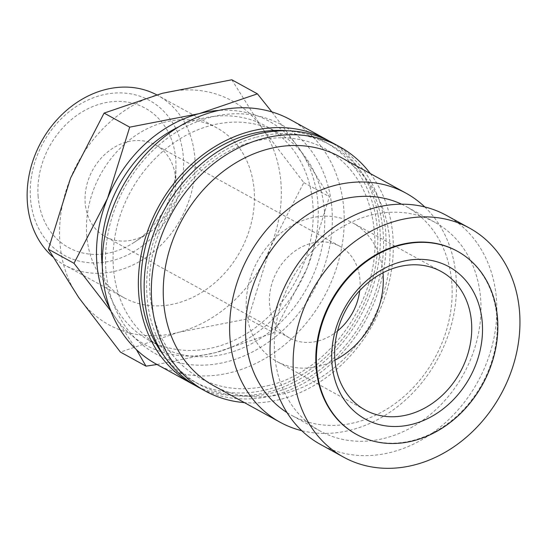 <?xml version="1.0" encoding="UTF-8"?>
<svg xmlns="http://www.w3.org/2000/svg" width="547" height="547" viewBox="0 0 547 547"><rect width="100%" height="100%" fill="white"/><g stroke="black" fill="none" stroke-linecap="round" stroke-linejoin="round"><path stroke-width="0.41" stroke-dasharray="2.73 2.05" d="M290.416 119.684A139.41 114.829 -61.2 0 1 343.913 210.383A139.41 114.829 -61.2 0 1 284.201 345.178A139.41 114.829 -61.2 0 1 156.093 364.015M105.817 268.967A130.699 107.656 -61.2 0 1 210.595 117.256A130.699 107.656 -61.2 0 1 332.043 209.973A130.699 107.656 -61.2 0 1 227.258 361.683A130.699 107.656 -61.2 0 1 105.817 268.967M329.356 141.153A139.41 114.829 -61.2 0 1 379.987 230.219A139.41 114.829 -61.2 0 1 321.766 363.776A139.41 114.829 -61.2 0 1 195.088 385.382M370.305 173.543A139.41 114.829 -61.2 0 1 392.978 237.357A139.41 114.829 -61.2 0 1 244.379 402.606M332.268 142.692A139.41 114.829 -61.2 0 1 385.765 233.391A139.41 114.829 -61.2 0 1 326.046 368.186A139.41 114.829 -61.2 0 1 197.946 387.023M339.619 156.674A130.699 107.656 -61.2 0 1 389.765 241.706A130.699 107.656 -61.2 0 1 333.786 368.069A130.699 107.656 -61.2 0 1 213.692 385.731M424.745 206.937A130.699 107.656 -61.2 0 1 456.15 278.197A130.699 107.656 -61.2 0 1 301.739 430.68M401.594 204.188A119.082 98.084 -61.2 0 1 406.175 206.527A119.082 98.084 -61.2 0 1 451.87 283.996A119.082 98.084 -61.2 0 1 400.862 399.132A119.082 98.084 -61.2 0 1 291.442 415.221A119.082 98.084 -61.2 0 1 287.018 412.602M274.615 353.615A119.082 98.084 -61.2 0 1 325.622 238.485A119.082 98.084 -61.2 0 1 435.043 222.39A119.082 98.084 -61.2 0 1 480.731 299.865A119.082 98.084 -61.2 0 1 429.73 414.995A119.082 98.084 -61.2 0 1 320.31 431.091A119.082 98.084 -61.2 0 1 274.615 353.615M446.407 215.381A130.699 107.656 -61.2 0 1 496.56 300.412A130.699 107.656 -61.2 0 1 440.581 426.783A130.699 107.656 -61.2 0 1 320.48 444.444M156.975 364.5L215.532 352.624L273.712 332.849L307.236 267.893L329.424 196.701L299.093 148.394L271.88 111.923M110.863 311.072L115.677 317.855A127.793 105.263 118.8 0 0 215.532 352.624A127.793 105.263 118.8 0 0 307.236 267.893A127.793 105.263 118.8 0 0 317.985 204.277A127.793 105.263 118.8 0 0 299.093 148.394A127.793 105.263 118.8 0 0 218.841 110.412M281.035 183.97A127.793 105.263 118.8 0 0 262.15 128.08L303.817 182.623L270.293 247.579L248.112 318.778L178.582 332.309A127.793 105.263 118.8 0 0 270.293 247.579A127.793 105.263 118.8 0 0 281.035 183.97M231.819 79.78L262.15 128.08A127.793 105.263 118.8 0 0 162.295 93.311A127.793 105.263 118.8 0 0 70.584 178.042A127.793 105.263 118.8 0 0 59.842 241.658A127.793 105.263 118.8 0 0 78.727 297.541A127.793 105.263 118.8 0 0 178.582 332.309L120.402 352.083M156.681 94.816A96.785 79.718 -61.2 0 1 157.741 95.383A96.785 79.718 -61.2 0 1 194.876 158.35A96.785 79.718 -61.2 0 1 153.42 251.935A96.785 79.718 -61.2 0 1 64.484 265.008A96.785 79.718 -61.2 0 1 52.608 256.659M183.436 157.953A88.382 72.799 -61.2 0 1 112.573 260.55A88.382 72.799 -61.2 0 1 30.447 197.85A88.382 72.799 -61.2 0 1 101.304 95.253A88.382 72.799 -61.2 0 1 183.436 157.953M86.672 234.656A96.785 79.718 118.8 0 0 123.813 297.623A96.785 79.718 118.8 0 0 212.749 284.543A96.785 79.718 118.8 0 0 254.205 190.965A96.785 79.718 118.8 0 0 217.063 127.998A96.785 79.718 118.8 0 0 128.128 141.078A96.785 79.718 118.8 0 0 86.672 234.656M456.909 250.984A104.559 86.125 -61.2 0 1 497.025 319.01A104.559 86.125 -61.2 0 1 452.239 420.103A104.559 86.125 -61.2 0 1 356.165 434.229M324.501 211.935A121.981 100.477 118.8 0 0 277.691 132.572A121.981 100.477 118.8 0 0 165.604 149.058A121.981 100.477 118.8 0 0 113.352 267.004A121.981 100.477 118.8 0 0 160.162 346.36A121.981 100.477 118.8 0 0 272.249 329.882A121.981 100.477 118.8 0 0 324.501 211.935M178.842 126.767A121.981 100.477 -61.2 0 1 266.15 126.227A121.981 100.477 -61.2 0 1 312.952 205.59A121.981 100.477 -61.2 0 1 260.707 323.53A121.981 100.477 -61.2 0 1 148.62 340.015A121.981 100.477 -61.2 0 1 102.296 266.013M337.554 330.935A52.28 43.063 -61.2 0 1 289.568 337.964A52.28 43.063 -61.2 0 1 269.507 303.947A52.28 43.063 -61.2 0 1 291.9 253.405A52.28 43.063 -61.2 0 1 339.94 246.335A52.28 43.063 -61.2 0 1 360.001 280.351A52.28 43.063 -61.2 0 1 359.721 290.621M175.655 179.006A52.28 43.063 118.8 0 0 155.594 144.989A52.28 43.063 118.8 0 0 107.554 152.059A52.28 43.063 118.8 0 0 85.161 202.602A52.28 43.063 118.8 0 0 105.222 236.619A52.28 43.063 118.8 0 0 148.34 233.152A52.28 43.063 118.8 0 0 175.772 183.252A52.28 43.063 118.8 0 0 175.655 179.006M334.942 360.172A79 65.072 -61.2 0 1 276.693 361.376A79 65.072 -61.2 0 1 246.382 309.978A79 65.072 -61.2 0 1 280.221 233.596A79 65.072 -61.2 0 1 352.808 222.923A79 65.072 -61.2 0 1 383.003 272.748M38.099 195.86A79.547 65.524 118.8 0 0 134.227 242.342A79.547 65.524 118.8 0 0 175.963 166.418A79.547 65.524 118.8 0 0 175.785 159.95A79.547 65.524 118.8 0 0 101.872 103.52A79.547 65.524 118.8 0 0 38.099 195.86M109.913 308.549A127.793 105.263 118.8 0 0 115.677 317.855L136.408 349.622M248.112 318.778L273.712 332.849M303.817 182.623L329.424 196.701M287.954 130.801A136.504 112.436 -61.2 0 1 377.368 251.442A136.504 112.436 -61.2 0 1 268.037 389.334A136.504 112.436 -61.2 0 1 164.162 355.981M256.406 137.208A136.504 112.436 -61.2 0 1 383.249 234.048A136.504 112.436 -61.2 0 1 273.808 392.507A136.504 112.436 -61.2 0 1 146.965 295.667A136.504 112.436 -61.2 0 1 256.406 137.208M269.459 385.3C243.846 391.693 220.448 389.197 199.258 377.799C168.189 359.564 151.635 329.526 149.605 287.695C146.644 223.996 196.64 154.794 254.984 141.242C280.597 134.849 303.995 137.345 325.185 148.743C356.254 166.979 372.808 197.016 374.839 238.848C377.799 302.546 327.81 371.748 269.459 385.3M435.043 222.39L406.175 206.527M123.813 297.623L64.484 265.008M277.691 132.572L266.15 126.227M339.94 246.335L155.594 144.989M441.244 271.538L352.808 222.923M175.772 183.252L175.963 166.418M148.34 233.152L134.227 242.342M365.129 409.997L276.693 361.376M289.568 337.964L105.222 236.619M160.162 346.36L148.62 340.015M217.063 127.998L157.741 95.383M320.31 431.091L291.442 415.221"/><path stroke-width="0.82" d="M195.088 385.382A139.41 114.829 -61.2 0 1 192.175 383.85L156.093 364.015A139.41 114.829 -61.2 0 1 102.604 273.315A139.41 114.829 -61.2 0 1 162.315 138.521A139.41 114.829 -61.2 0 1 290.416 119.684L326.497 139.519A139.41 114.829 -61.2 0 1 329.356 141.153M192.175 383.85A139.41 114.829 -61.2 0 1 138.685 293.151A139.41 114.829 -61.2 0 1 198.397 158.356A139.41 114.829 -61.2 0 1 326.497 139.519M244.379 402.606A139.41 114.829 -61.2 0 1 205.166 390.989A139.41 114.829 -61.2 0 1 151.669 300.289A139.41 114.829 -61.2 0 1 211.381 165.502A139.41 114.829 -61.2 0 1 339.482 146.658A139.41 114.829 -61.2 0 1 370.305 173.543M205.166 390.989L197.946 387.023A139.41 114.829 -61.2 0 1 144.456 296.324A139.41 114.829 -61.2 0 1 204.168 161.529A139.41 114.829 -61.2 0 1 332.268 142.692L339.482 146.658M301.739 430.68A130.699 107.656 -61.2 0 1 280.078 422.229L213.692 385.731A130.699 107.656 -61.2 0 1 163.539 300.706A130.699 107.656 -61.2 0 1 219.525 174.336A130.699 107.656 -61.2 0 1 339.619 156.674L406.004 193.173A130.699 107.656 -61.2 0 1 424.745 206.937M280.078 422.229A130.699 107.656 -61.2 0 1 229.925 337.198A130.699 107.656 -61.2 0 1 285.903 210.834A130.699 107.656 -61.2 0 1 406.004 193.173M287.018 412.602A119.082 98.084 -61.2 0 1 245.753 337.752A119.082 98.084 -61.2 0 1 294.436 224.564A119.082 98.084 -61.2 0 1 401.594 204.188M343.571 457.135L320.48 444.444A130.699 107.656 -61.2 0 1 270.334 359.413A130.699 107.656 -61.2 0 1 326.313 233.049A130.699 107.656 -61.2 0 1 446.407 215.381L469.497 228.078A130.699 107.656 -61.2 0 1 519.65 313.11A130.699 107.656 -61.2 0 1 463.671 439.473A130.699 107.656 -61.2 0 1 343.571 457.135A130.699 107.656 -61.2 0 1 293.424 372.11A130.699 107.656 -61.2 0 1 349.403 245.74A130.699 107.656 -61.2 0 1 469.497 228.078M271.88 111.923L257.418 93.852L199.238 113.626L129.707 127.157L107.527 198.349A127.793 105.263 118.8 0 0 96.785 261.965A127.793 105.263 118.8 0 0 109.913 308.549M218.841 110.412A127.793 105.263 118.8 0 0 199.238 113.626A127.793 105.263 118.8 0 0 107.527 198.349L74.002 263.312L110.863 311.072M136.408 349.622L146.001 366.155L120.402 352.083L78.727 297.541L48.403 249.234L70.584 178.042L104.108 113.085L162.295 93.311L231.819 79.78L257.418 93.852M52.608 256.659A96.785 79.718 -61.2 0 1 27.35 202.041A96.785 79.718 -61.2 0 1 68.259 108.915A96.785 79.718 -61.2 0 1 156.681 94.816M497.606 319.325A104.559 86.125 118.8 0 0 457.483 251.299A104.559 86.125 118.8 0 0 361.41 265.432A104.559 86.125 118.8 0 0 316.624 366.524A104.559 86.125 118.8 0 0 356.74 434.55A104.559 86.125 118.8 0 0 452.82 420.417A104.559 86.125 118.8 0 0 497.606 319.325M356.74 434.55L356.165 434.229A104.559 86.125 -61.2 0 1 316.043 366.21A104.559 86.125 -61.2 0 1 360.829 265.117A104.559 86.125 -61.2 0 1 456.909 250.984L457.483 251.299M102.296 266.013A121.981 100.477 -61.2 0 1 101.81 260.652A121.981 100.477 -61.2 0 1 178.842 126.767M334.819 358.6A79 65.072 -61.2 0 1 368.657 282.218A79 65.072 -61.2 0 1 441.244 271.538A79 65.072 -61.2 0 1 471.562 322.935A79 65.072 -61.2 0 1 437.723 399.317A79 65.072 -61.2 0 1 365.129 409.997A79 65.072 -61.2 0 1 334.819 358.6M383.003 272.748A79 65.072 -61.2 0 1 383.126 274.32A79 65.072 -61.2 0 1 334.942 360.172M331.906 362.538A86.898 71.575 -61.2 0 1 401.573 261.664A86.898 71.575 -61.2 0 1 482.324 323.311A86.898 71.575 -61.2 0 1 412.657 424.185A86.898 71.575 -61.2 0 1 331.906 362.538M359.721 290.621A52.28 43.063 -61.2 0 1 337.554 330.935M146.001 366.155L156.975 364.5M48.403 249.234L74.002 263.312M104.108 113.085L129.707 127.157M164.162 355.981A136.504 112.436 -61.2 0 1 141.194 292.495A136.504 112.436 -61.2 0 1 250.635 134.036A136.504 112.436 -61.2 0 1 287.954 130.801"/></g></svg>
